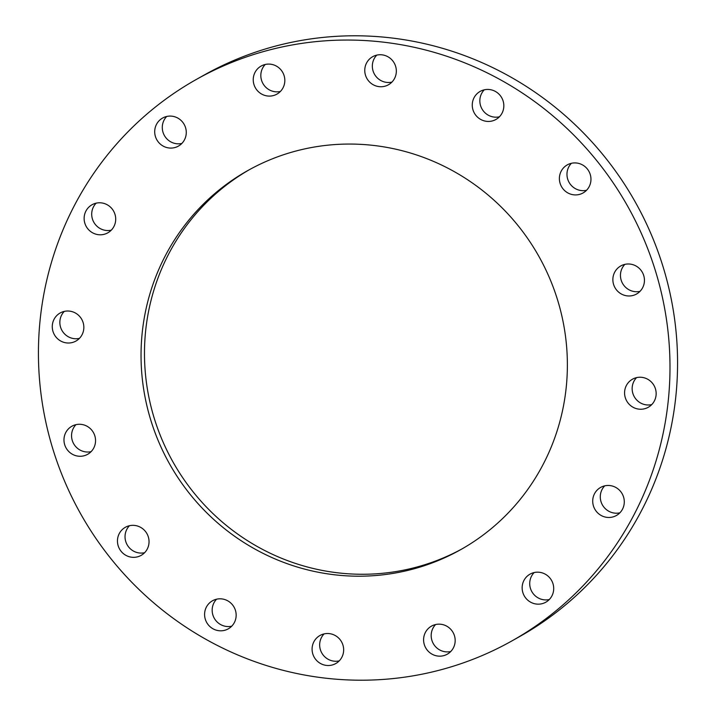 <?xml version="1.0" encoding="UTF-8"?>
<svg xmlns="http://www.w3.org/2000/svg" width="716" height="716" viewBox="0 0 716 716"><rect width="100%" height="100%" fill="white"/><g stroke="black" fill="none" stroke-linecap="round" stroke-linejoin="round"><path stroke-width="1.07" d="M249.535 169.594A217.387 211.82 -119.3 0 0 167.598 451.769A217.387 211.82 -119.3 0 0 442.264 558.364A217.387 211.82 -119.3 0 0 462.321 548.733M269.583 159.963A217.387 211.82 -119.3 0 0 247.817 170.551A217.387 211.82 -119.3 0 0 163.713 452.789A217.387 211.82 -119.3 0 0 438.836 560.297A217.387 211.82 -119.3 0 0 460.603 549.7A217.387 211.82 -119.3 0 0 544.706 267.462A217.387 211.82 -119.3 0 0 269.583 159.963M479.568 656.653A322.039 313.787 -119.3 0 0 511.824 640.963A322.039 313.787 -119.3 0 0 636.408 222.855A322.039 313.787 -119.3 0 0 228.851 63.608A322.039 313.787 -119.3 0 0 196.596 79.297A322.039 313.787 -119.3 0 0 72.012 497.396A322.039 313.787 -119.3 0 0 479.568 656.653M53.566 333.038A16.101 15.689 -119.3 0 0 75.941 341.058A16.101 15.689 -119.3 0 0 82.546 320.983A16.101 15.689 -119.3 0 0 60.18 312.973A16.101 15.689 -119.3 0 0 53.566 333.038M90.753 429.036A16.101 15.689 -119.3 0 0 71.877 426.235A16.101 15.689 -119.3 0 0 68.772 451.519A16.101 15.689 -119.3 0 0 87.638 454.32A16.101 15.689 -119.3 0 0 90.753 429.036M139.065 526.591A16.101 15.689 -119.3 0 0 117.496 542.146A16.101 15.689 -119.3 0 0 141.124 555.383A16.101 15.689 -119.3 0 0 139.065 526.591M220.125 598.809A16.101 15.689 -119.3 0 0 205.152 618.722A16.101 15.689 -119.3 0 0 228.252 628.854A16.101 15.689 -119.3 0 0 220.125 598.809M321.609 634.689A16.101 15.689 -119.3 0 0 313.76 656.375A16.101 15.689 -119.3 0 0 335.75 663.553A16.101 15.689 -119.3 0 0 341.98 642.646A16.101 15.689 -119.3 0 0 321.609 634.689M428.052 628.764A16.101 15.689 -119.3 0 0 447.267 654.2A16.101 15.689 -119.3 0 0 451.841 630.608A16.101 15.689 -119.3 0 0 428.052 628.764M523.253 581.947A16.101 15.689 -119.3 0 0 545.807 602.21A16.101 15.689 -119.3 0 0 548.25 576.299A16.101 15.689 -119.3 0 0 523.253 581.947M592.714 501.361A16.101 15.689 -119.3 0 0 616.387 515.511A16.101 15.689 -119.3 0 0 624.289 501.576A16.101 15.689 -119.3 0 0 600.626 487.426A16.101 15.689 -119.3 0 0 592.714 501.361M625.873 399.268A16.101 15.689 -119.3 0 0 648.24 407.288A16.101 15.689 -119.3 0 0 654.854 387.213A16.101 15.689 -119.3 0 0 632.479 379.203A16.101 15.689 -119.3 0 0 625.873 399.268M617.666 291.224A16.101 15.689 -119.3 0 0 636.542 294.016A16.101 15.689 -119.3 0 0 639.648 268.742A16.101 15.689 -119.3 0 0 620.781 265.94A16.101 15.689 -119.3 0 0 617.666 291.224M569.354 193.66A16.101 15.689 -119.3 0 0 590.924 178.105A16.101 15.689 -119.3 0 0 567.296 164.877A16.101 15.689 -119.3 0 0 569.354 193.66M488.294 121.443A16.101 15.689 -119.3 0 0 503.267 101.529A16.101 15.689 -119.3 0 0 480.168 91.397A16.101 15.689 -119.3 0 0 488.294 121.443M386.81 85.571A16.101 15.689 -119.3 0 0 394.659 63.876A16.101 15.689 -119.3 0 0 372.669 56.698A16.101 15.689 -119.3 0 0 366.44 77.605A16.101 15.689 -119.3 0 0 386.81 85.571M280.368 91.487A16.101 15.689 -119.3 0 0 261.152 66.051A16.101 15.689 -119.3 0 0 256.579 89.652A16.101 15.689 -119.3 0 0 280.368 91.487M185.167 138.304A16.101 15.689 -119.3 0 0 162.613 118.042A16.101 15.689 -119.3 0 0 160.169 143.961A16.101 15.689 -119.3 0 0 185.167 138.304M115.706 218.899A16.101 15.689 -119.3 0 0 92.033 204.749A16.101 15.689 -119.3 0 0 84.13 218.684A16.101 15.689 -119.3 0 0 107.794 232.834A16.101 15.689 -119.3 0 0 115.706 218.899M511.824 640.963L519.404 636.703A322.039 313.787 -119.3 0 0 643.988 218.604A322.039 313.787 -119.3 0 0 236.432 59.347A322.039 313.787 -119.3 0 0 204.176 75.037L196.596 79.297M96.132 203.174A16.101 15.689 -119.3 0 0 111.284 230.158M166.712 116.466A16.101 15.689 -119.3 0 0 181.855 143.451M265.251 64.476A16.101 15.689 -119.3 0 0 280.395 91.46M376.768 55.123A16.101 15.689 -119.3 0 0 391.912 82.107M484.267 89.822A16.101 15.689 -119.3 0 0 499.41 116.806M571.395 163.302A16.101 15.689 -119.3 0 0 586.538 190.286M624.88 264.356A16.101 15.689 -119.3 0 0 640.023 291.34M636.578 377.627A16.101 15.689 -119.3 0 0 651.721 404.612M604.716 485.842A16.101 15.689 -119.3 0 0 619.868 512.826M534.145 572.549A16.101 15.689 -119.3 0 0 549.288 599.534M435.605 624.54A16.101 15.689 -119.3 0 0 450.749 651.524M324.088 633.893A16.101 15.689 -119.3 0 0 339.232 660.877M216.59 599.194A16.101 15.689 -119.3 0 0 231.733 626.178M129.462 525.714A16.101 15.689 -119.3 0 0 144.605 552.698M75.977 424.66A16.101 15.689 -119.3 0 0 91.12 451.644M64.279 311.388A16.101 15.689 -119.3 0 0 79.422 338.373"/></g></svg>
